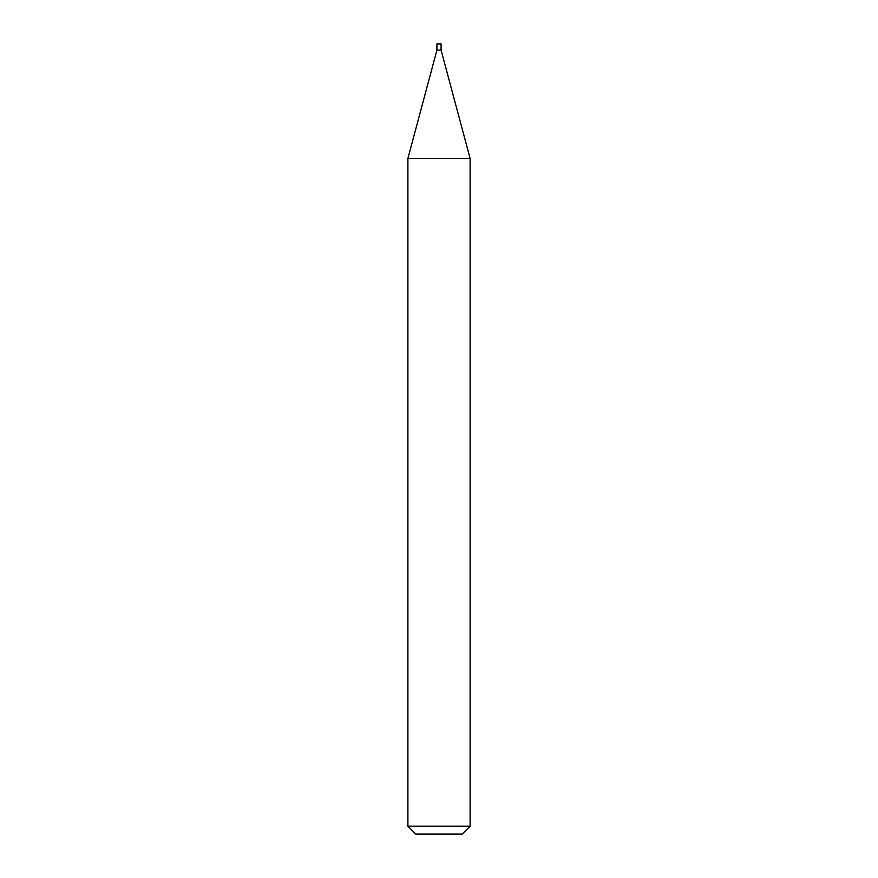 <?xml version="1.0" encoding="UTF-8"?>
<svg xmlns="http://www.w3.org/2000/svg" width="878" height="878" viewBox="0 0 878 878"><rect width="100%" height="100%" fill="white"/><g stroke="black" fill="none" stroke-linecap="round" stroke-linejoin="round"><path stroke-width="0.66" stroke-dasharray="4.39 3.29" d="M436.915 43.9L441.085 43.9M436.915 50.112L441.085 50.112M407.897 158.446L470.103 158.446M407.897 826.198L470.103 826.198M415.799 834.1L462.201 834.1M437.178 50.112L440.822 50.112"/><path stroke-width="1.32" d="M407.897 158.446L470.103 158.446L441.085 50.112L436.915 50.112L441.085 50.112L441.085 43.9L436.915 43.9L436.915 50.112L407.897 158.446L407.897 826.198L470.103 826.198L462.201 834.1L415.799 834.1L407.897 826.198M470.103 158.446L470.103 826.198"/></g></svg>

